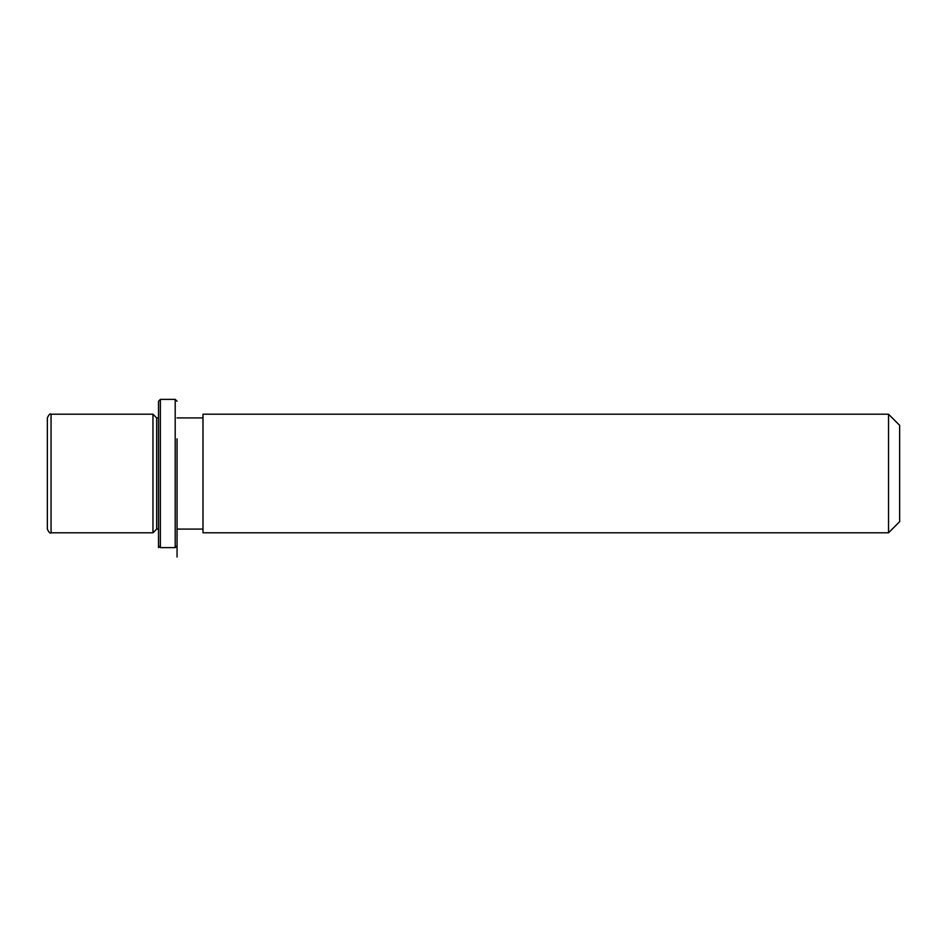 <?xml version="1.0" encoding="UTF-8"?>
<svg xmlns="http://www.w3.org/2000/svg" width="947" height="947" viewBox="0 0 947 947"><rect width="100%" height="100%" fill="white"/><g stroke="black" fill="none" stroke-linecap="round" stroke-linejoin="round"><path stroke-width="1.42" d="M158.516 529.089L156.669 529.089L152.964 532.794L152.964 414.206L51.055 414.206C50.155 413.271 48.913 414.502 47.35 417.911L47.35 529.089C48.913 532.498 50.155 533.729 51.055 532.794L51.055 414.206M156.669 529.089L156.669 417.911L152.964 414.206M202.989 445.078L202.989 414.206L888.535 414.206L888.535 532.794L202.989 532.794L202.989 445.078M888.535 532.794L899.65 521.679L899.65 425.321L888.535 414.206M47.35 480.946L47.35 489.019M158.516 545.756L158.516 401.244L160.374 399.385L160.374 547.615L158.516 545.756L158.516 547.615M177.053 438.852L177.053 557.025L177.053 438.852M177.053 545.756L175.195 547.615L175.195 399.385L160.374 399.385M158.516 417.911L156.669 417.911M202.989 529.089L177.053 529.089M202.989 417.911L177.053 417.911M152.964 532.794L51.055 532.794M175.195 547.615L160.374 547.615M177.053 401.244L175.195 399.385"/></g></svg>
